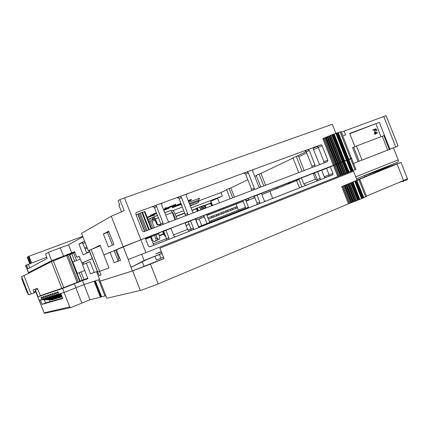 <?xml version="1.0" encoding="UTF-8"?>
<svg xmlns="http://www.w3.org/2000/svg" width="429" height="429" viewBox="0 0 429 429"><rect width="100%" height="100%" fill="white"/><g stroke="black" fill="none" stroke-linecap="round" stroke-linejoin="round"><path stroke-width="0.64" d="M94.595 281.102L100.831 297.056L100.391 297.222L94.149 281.247L94.589 281.081M104.949 295.935L101.169 296.916L94.943 280.99M94.149 281.247L84.036 284.513L99.566 279.499L98.638 279.799L105.008 296.096L105.899 295.876M70.769 307.572L44.616 313.288L44.214 312.821L69.718 306.896L64.087 292.492L60.838 293.516L62.763 298.455L42.09 304.359L40.374 299.962L39.119 300.343L35.146 290.17L37.655 289.178M69.718 306.896L70.174 307.432L71.016 307.529L89.94 299.764L100.391 297.222M158.167 283.907L150.423 264.119L133.274 270.694L100.139 281.14L106.837 298.273L141.736 290.111L156.698 284.524L349.297 203.443L342.535 186.234L341.677 186.561L357.1 180.309L353.528 171.219L159.92 248.123L353.528 171.219M342.535 186.234L356.88 180.593L363.642 197.796L356.88 180.598M366.554 196.461L363.856 197.678L356.874 180.593M357.1 180.496L359.781 179.392L358.177 179.917M369.712 173.429L401.013 162.403L358.161 179.874M363.1 176.078L390.277 166.484L356.998 180.041M161.427 251.979L155.813 253.802M363.856 197.678L362.167 198.412L355.394 181.194M349.297 203.443L362.167 198.412M359.631 199.485L352.847 182.234L359.631 199.485M391.881 148.472L386.899 150.423L391.881 148.472M385.365 151.019L355.909 162.553L385.36 151.013M362.001 160.151L358.092 161.685L352.552 147.597L355.368 146.412L356.435 145.999L362.001 160.151L398.123 146.021L374.388 155.309M393.468 147.86L398.268 160.087L398.402 161.138L398.01 162.028L356.483 178.737M356.435 145.999L384.507 135.408L379.37 122.362L349.785 133.698M342.835 135.961L341.334 132.148L386.127 115.648M21.579 276.614L22.008 279.386L27.059 292.337L28.727 294.938L21.579 276.614L23.97 275.649L31.129 293.999L28.732 294.932M33.108 289.966L37.318 288.315L33.108 289.966L34.079 292.878L31.129 293.999M86.25 278.77L80.094 281.22L77.075 273.504L80.1 281.22L79.724 281.376L69.225 254.504L51.394 261.62L61.83 288.331L40.369 295.64L37.318 288.315M69.713 254.654L71.825 253.802L74.732 261.24M69.225 254.504L69.605 254.37L72.608 262.071L69.6 254.376M77.134 273.482L80.1 281.07L87.714 278.201M66.624 255.496L77.134 282.4L79.724 281.376M61.83 288.331L77.134 282.4M89.291 250.391L99.147 275.606L101.029 274.962L91.087 249.539L89.13 250.482L97.63 272.045M91.087 249.539L100.322 245.812M163.964 258.462L132.357 270.989L128.212 259.497L145.924 252.622L140.884 239.741L335.907 164.35L325.364 137.527L322.812 138.572L333.344 165.363M353.174 170.506L355.931 169.401L351.63 158.462L348.391 159.695L352.713 170.694L348.621 159.609L353.174 170.506L348.804 159.39M352.713 170.694L348.906 172.201M348.67 172.297L344.358 161.25L348.67 172.297L343.758 174.222L339.419 163.192L340.052 162.934L343.071 161.754L347.41 172.796M330.341 166.752L332.942 173.37L329.091 174.871L326.512 168.307L334.277 165.224L338.599 176.228L343.758 174.222M338.599 176.228L145.924 252.622M35.226 290.143L38.229 297.957M257.009 203.164L257.057 204.118L256.435 204.847L265.744 201.201L264.961 201.196L264.221 200.504L261.433 193.409L254.29 196.241L257.009 203.164L259.786 202.086L257.046 195.104M259.186 203.786L259.797 203.153L259.786 202.086M261.91 194.627L296.654 180.539M340.792 162.645L346.369 160.328M352.07 170.951L347.742 159.942L347.136 160.183L351.458 171.187M348.021 172.555L343.677 161.513L343.071 161.754M324.785 177.456L324.726 176.571L329.091 174.871L328.802 176.314L325.461 177.649M299.522 187.848L296.546 180.427L298.986 179.419M334.277 165.224L339.419 163.192M349.136 172.109L344.567 161.175L348.906 172.206M344.803 161.089L347.136 160.183M128.212 259.497L123.22 246.739L116.377 249.64L120.538 260.274L114.087 262.687L110.033 252.327L103.888 254.933L140.884 239.741L124.507 197.903L332.303 124.276L335.902 133.419L336.513 133.178L347.056 159.985L347.662 159.744L337.124 132.936L336.513 133.178M303.764 183.875L301.383 177.804L298.772 178.866L301.549 185.982L301.255 187.178L317.487 180.818L315.524 179.268L303.764 183.875L305.716 185.451M191.007 229.075L191.018 230.159L190.326 230.866L199.946 227.102L198.949 227.048L198.295 226.394L195.372 218.956L188.159 221.809L191.007 229.075L193.42 228.137L190.551 220.817M192.734 229.944L193.431 229.231L193.42 228.137M332.942 173.37L332.963 174.405L332.448 174.952L149.769 246.82L148.316 246.021L145.195 238.074L123.22 246.739L111.277 216.216L124.19 210.666L119.868 199.614L124.507 197.903M168.147 239.618L165.884 240.487L166.565 239.854L166.672 238.894L163.706 231.269L165.948 230.33L170.935 228.4L173.992 236.111L174.721 236.69L175.611 236.679L168.147 239.618L168.828 238.985L168.908 237.897L165.948 230.33M317.187 179.542L320.259 178.346L320.281 179.386L319.734 179.949L325.724 177.59L325 177.574L324.313 176.909L321.643 170.131L314.586 172.919L317.24 179.692L317.197 180.593M131.285 267.224L146.504 259.717L144.064 260.548L131.285 267.224L130.754 265.862M234.427 197.152L230.791 187.875L228.845 188.61L226.566 189.57L230.185 198.772M265.605 185.248L260.971 173.445L258.848 174.244L256.247 175.348L260.859 187.06M304.14 170.533L298.664 156.612L297.753 155.931L296.273 156.354L292.91 157.781L298.745 172.592M144.927 211.572L144.428 211.712L151.174 228.941M142.423 212.264L137.779 214.162L144.552 231.467M180.899 203.271L172.147 207.164L172.34 207.7M191.275 199.447L188.165 200.568M333.027 134.422L333.682 134.18L344.251 161.063L343.602 161.315L333.027 134.422L330.368 135.435L340.948 162.35L338.481 163.331L327.922 136.476L325.364 137.527M327.922 136.476L330.368 135.435M333.682 134.18L335.907 133.419L346.444 160.221L347.056 159.985M337.124 132.936L341.055 131.628M162.548 224.598L163.09 223.841L163.036 222.887L160.816 223.879L154.44 207.62L153.77 206.95L152.729 206.885L155.18 205.689L156.526 206.36L163.036 222.887M154.885 205.759L162.414 202.992L161.706 203.662L161.653 204.687L168.088 221.112L169.546 221.927M160.602 225.338L160.816 223.879M185.119 215.98L185.355 214.656L179.107 198.707L178.389 197.903L177.381 197.828L179.976 196.589L181.365 197.394L187.682 213.503L185.317 214.548M251.41 190.664L251.608 189.414L245.645 174.206L248.337 172.914L247.662 172.136L246.734 172.05L253.351 169.621L252.724 170.27L252.708 171.176L258.757 186.577L260.065 187.36M246.734 172.05L244.047 173.348L244.97 173.434L245.645 174.206M311.862 167.583L312.022 166.398L306.311 151.861L305.684 151.121L304.831 151.029L307.936 149.598L309.25 150.338L315.02 165.015L311.985 166.302M313.604 149.673L318.313 147.442L323.97 161.846L323.815 163.02M192.063 210.516L196.343 208.666M206.108 207.963L205.341 205.974L205.555 205.223L211.191 203.03M212.216 205.63L210.564 201.48L210.859 201.324L212.505 205.523M204.338 205.303L202.944 205.818M202.869 205.77L196.241 208.414L197.42 211.282M323.933 161.749L327.74 160.14L322.072 145.71L318.313 147.442L317.68 146.713L316.822 146.627L313.234 148.343M322.072 145.71L321.444 144.964L320.72 144.836L316.822 146.627M327.74 160.14L327.799 161.052L327.247 161.712L144.149 231.622L143.227 231.628L142.39 230.888L135.821 214.119L135.875 213.09L136.502 212.43L320.602 144.873M346.38 160.355L340.76 162.57M319.584 170.903L336.851 164.093M340.776 162.607L336.862 164.125M337.773 132.7L348.31 159.491L351.549 158.263L346.385 160.382M338.014 132.625L348.546 159.406L338.014 132.631M346.444 160.221L344.482 160.977L333.928 134.116L344.251 161.063M343.602 161.315L340.948 162.35M326.946 136.84L337.51 163.706L338.481 163.331M337.51 163.706L335.907 164.35M28.411 272.683L25.515 265.454L46.713 257.244M211.615 205.861L210.8 203.893L209.953 203.625L211.207 203.073M51.909 261.384L49.394 262.296L44.166 264.977L44.278 265.261L44.155 264.993M51.882 261.325L52.638 261.057M37.688 268.629L35.098 269.637L32.245 271.101L32.347 271.364L32.234 271.117M32.154 271.466L28.475 272.646L51.7 260.66L63.551 256.145L60.301 247.828L48.429 252.284L45.447 254L47.179 258.44L28.041 268.827L26.496 264.875M266.575 192.621L263.508 193.844L266.575 192.621M187.226 215.176L187.736 214.452L187.682 213.503M179.692 196.654L186.969 193.983L186.299 194.616L186.24 195.64L192.514 211.663L193.114 212.398L193.983 212.591M253.914 189.709L254.349 188.245L248.337 172.914M314.682 166.506L315.02 165.015M307.818 149.63L313.867 147.415L313.309 147.994L313.336 148.992L319.031 163.487L320.297 164.361M181.108 203.807L172.335 207.711L181.333 204.381M188.497 201.41L191.49 199.962L188.374 201.099M181.135 203.872L177.048 205.593L181.204 204.059M189.275 200.847L188.401 201.163M178.083 205.314L181.306 204.317M181.247 204.166L178.11 205.303M149.158 237.012L145.64 238.411L149.158 237.012M163.857 231.644L162.832 232.078M157.405 238.347L158.328 239.5L159.803 238.926L159.599 236.293L158.682 233.896L159.089 233.725L156.065 234.888M163.524 233.843L159.309 235.5M145.377 238.54L151.662 236.057L145.361 238.503M156.022 234.781L151.244 236.717M254.767 197.447L253.367 198M266.28 192.734L264.184 193.592M278.024 187.918L275.756 188.808M290.658 182.733L288.218 183.692M163.583 233.987L159.363 235.644M159.4 235.73L163.621 234.084M157.282 223.847L155.169 218.495L153.861 216.929L152.07 217.546L152.708 219.171L154.065 218.613L154.654 219.106L156.676 224.126L157.282 223.847L158.087 224.64L159.878 224.437L160.784 225.059M156.676 224.126L157.481 224.914L159.315 224.721L160.248 225.477M164.79 212.709L170.436 210.596L170.994 210.719L172.19 212.355L175.107 219.798M163.449 231.805L164.393 234.196L165.337 235.419M162.827 232.057L163.798 234.502L165.492 236.658L165.776 236.545L165.492 236.658M175.611 219.605L172.962 212.843L172.072 212.103M170.672 210.58L172.335 210.451L173.965 211.502L177.086 219.047M152.07 217.546L150.45 218.645L149.93 220.533L152.804 228.319M154.322 227.735L151.63 220.855L152.15 219.396M154.504 235.344L155.995 239.28L155.818 240.921L157.4 240.288L157.62 239.704L156.011 234.754M151.233 236.69L152.66 240.299L153.662 241.581L157.32 240.331M403.314 181.912L403.566 180.545L366.441 196.182M53.062 299.431L52.102 299.807L41.769 299.522L39.323 300.295L44.064 312.848L39.205 300.327M407.389 178.614L403.566 180.545L397.093 164.087M198.949 198.815L199.694 198.3L197.946 198.831L188.83 202.263M181.692 205.298L181.236 205.593L181.773 205.496M190.294 205.995L197.742 202.879L190.165 205.668M189.666 204.397L198.825 201.094M198.718 200.166L189.334 203.539M44.112 312.843L44.348 313.057M404.735 180.647L407.153 179.837L407.523 178.952L401.013 162.403M197.726 202.879L198.815 201.657L198.981 198.959L198.525 199.067M190.288 205.974L197.608 202.944M150.423 264.119L164.023 258.607L159.92 248.123M89.94 299.764L83.987 284.534M81.848 303.105L75.863 287.795M42.09 304.359L45.608 302.938L44.412 299.876M45.608 302.938L62.607 298.048M100.831 297.056L101.169 296.916M358.092 161.685L353.571 163.454M353.576 163.47L359.454 161.154M344.096 131.006L345.635 134.921L342.771 135.988M354.863 146.616L349.673 133.419L379.37 122.362M389.94 149.222L384.507 135.408M374.785 129.665L375.348 131.097L374.967 131.242L374.404 129.81L372.935 130.362L372.78 129.96L376.013 128.748L376.823 130.802L376.442 130.947L375.788 129.29L374.721 129.697L375.278 131.124M376.013 128.748L376.753 130.829M374.86 131.96L377.617 132.883L375.531 133.676L375.697 134.095L375.337 134.229L375.171 133.81L374.41 134.1L374.26 133.719L375.021 133.43L374.496 132.094L377.547 132.91M374.496 132.1L374.79 131.987M374.26 133.719L375.021 133.43M372.78 129.966L375.943 128.78M375.531 133.676L375.627 134.121M375 132.32L375.38 133.29L376.807 132.754L375 132.32L375.316 133.322L376.807 132.754M380.968 136.642L375.97 123.943M51.394 261.62L23.97 275.649M74.839 252.418L71.825 253.802M83.886 264.141L83.242 262.484M77.3 273.418L72.828 261.974L72.41 262.162L76.871 273.584L84.706 270.511M84.009 279.633L81.006 271.959M72.828 261.974L80.255 259.121M73.573 252.933L76.55 260.548M97.362 271.364L90.546 273.836L86.352 263.106L82.448 264.741L87.897 278.673L82.481 280.539L84.036 284.513L75.906 287.773L74.346 283.778L62.559 288.46L38.084 296.755L35.339 290.101M82.481 280.539L74.346 283.778M111.277 216.216L81.505 233.306L88.358 250.831L100.107 245.265L103.888 254.933L108.982 267.964L96.772 272.351L100.198 281.118L132.357 270.989M96.772 272.351L97.614 272.013M42.921 299.072L41.769 299.522L40.959 297.453L42.139 297.066L42.954 299.152L43.849 298.868L43.034 296.771L44.241 296.375L45.066 298.482L55.588 298.777L57.566 298.096M46.734 296.519L45.158 296.074L45.989 298.193L45.066 298.482M45.158 296.074L46.396 295.667L47.233 297.801L48.177 297.506L47.34 295.356L48.611 294.938L49.458 297.104L60.221 297.415L62.108 296.771M51.223 295.066L49.576 294.621L50.429 296.798L49.458 297.104M49.576 294.621L50.879 294.192L51.737 296.385L62.076 296.686M61.937 296.342L52.735 296.069L51.737 296.385M54.043 295.554L52.735 296.069L51.871 293.865L53.212 293.425L54.081 295.645L55.1 295.324L54.226 293.087L55.604 292.637L56.483 294.889L61.427 295.039M58.912 294.015L56.483 294.889M61.288 294.675L57.529 294.557L56.649 292.294L58.06 291.827L58.95 294.112L61.095 294.176M62.559 288.46L64.13 292.481L58.95 294.112M64.13 292.481L75.906 287.773M170.431 228.598L168.425 229.37M43.935 294.428L38.084 296.755M203.914 224.726L204.172 225.381M188.234 230.078L190.98 229.011L188.245 230.083M166.575 238.588L153.201 243.838L166.57 238.578M37.661 289.189L35.462 290.052M272.688 198.412L269.959 191.468M146.504 259.717L162.023 253.501M161.969 253.362L144.064 260.548M90.546 273.836L94.235 272.372L90.052 261.669L86.352 263.106M163.444 257.121L160.859 258.167L159.438 254.542M241.329 210.757L241.082 210.13M246.139 201.222L254.847 197.656M343.677 161.513L344.331 161.261M221.9 218.404L221.648 217.766M160.859 258.167L156.387 259.953L154.966 256.322M313.336 173.707L314.682 173.155M321.702 170.281L326.512 168.307M225.016 217.176L224.769 216.538M319.991 179.794L317.455 180.797L319.97 179.815M301.324 187.141L265.428 201.271M256.633 204.73L199.598 227.182M190.573 230.732L189.334 231.22M166.141 240.347L149.678 246.825M347.742 159.942L348.391 159.695M336.347 177.917L336.073 177.225M141.645 254.306L144.085 260.537M173.493 234.92L187.586 229.402L189.361 231.252L175.423 236.738M187.586 229.402L184.996 222.79L170.372 228.442M315.524 179.268L313.159 173.252L301.383 177.804M320.259 178.346L317.642 171.675M119.653 258.022L118.812 258.344L117.594 261.315L120.517 260.226M114.087 262.687L117.605 261.293M116.436 249.791L115.605 250.145L118.812 258.344M115.674 250.322L114.227 250.885L115.674 250.322M117.959 260.43L114.162 250.729L110.033 252.327M48.949 295.801L47.34 295.356M53.555 294.31L51.871 293.865M42.466 297.898L40.959 297.453M345.265 174.378L345.013 173.74M54.226 293.087L55.952 293.538M56.649 292.294L58.414 292.739M61.755 295.876L54.081 295.645M56.446 294.793L55.1 295.324L61.615 295.517M43.034 296.771L44.573 297.217M59.904 297.404L57.872 298.107L47.233 297.801M61.245 297.109L50.429 296.798L51.7 296.294M56.558 298.493L45.989 298.193L47.201 297.715M49.421 297.013L48.177 297.506L58.87 297.812M45.034 298.402L43.849 298.868L54.306 299.158L55.287 298.772M54.306 299.158L53.352 299.437L42.954 299.152M40.953 299.78L52.102 299.807M60.956 293.827L59.947 293.795M80.078 281.188L83.746 279.724M206.789 224.351L206.499 223.729M204.445 225.273L204.15 224.635M89.682 251.726L83.103 254.799L78.909 244.069L84.551 241.087M78.909 244.069L82.631 242.68L86.706 253.115M82.99 243.602L85.022 242.546M85.076 242.444L86.851 247.227M172.823 210.618L182.373 207.041M198.799 200.879L220.973 192.567L226.684 189.838M230.791 187.875L247.812 179.735M254.762 176.416L256.376 175.638M260.971 173.445L293.055 158.103M142.535 212.409L144.428 211.712M136.079 214.79L137.779 214.162M150.713 215.707L147.19 217.219M147.426 217.819L152.365 215.712L154.596 215.219L154.215 214.634M175.917 204.794L175.702 204.242L166.961 207.888L166.656 207.598L164.763 208.301L164.983 208.859L166.876 208.156L167.181 208.435L175.917 204.794L165.481 209.272L164.983 208.859M156.456 212.746L150.552 215.299L150.761 215.835L151.791 215.551L156.687 213.342M165.117 208.966L163.551 209.545M82.883 236.824L68.506 244.777L60.301 247.828M319.589 170.919L145.227 238.154M151.308 239.007L152.032 238.728M159.443 235.848L163.669 234.207M186.047 225.477L189.141 224.303M196.294 208.542L191.983 210.307M211.143 202.906L204.456 205.448M220.973 192.567L222.356 196.101L210.859 201.324M222.356 196.101L191.05 207.931M183.794 210.671L175.091 213.958M176.083 216.489L184.781 213.186M192.138 210.392L196.385 208.778M205.459 205.335L209.953 203.625M184.69 212.95L175.992 216.254M176.029 216.355L184.733 213.052M121.439 211.744L118.919 205.303L119.686 204.842L118.077 200.724L119.868 199.614M348.31 159.491L347.662 159.744M116.431 249.769L114.162 250.729M29.681 263.62L27.183 257.212L29.054 256.193L31.666 262.88M82.7 236.363L29.054 256.193M27.874 256.778L30.078 263.476M28.668 259.861L29.708 259.406L28.571 256.494M29 259.663L29.708 259.406M30.786 263.208L29.381 259.604M151.319 239.039L152.043 238.76M159.454 235.875L163.68 234.234M186.068 225.531L189.151 224.335M55.952 259.76L57.958 258.955M74.818 252.354L57.883 258.773M92.38 258.623L81.789 263.041L79.129 256.247L76.77 257.357L74.539 251.646L63.551 256.145M81.789 263.041L92.337 258.51M68.506 244.777L71.74 253.056M76.77 257.357L79.199 256.429M51.7 260.66L48.429 252.284M28.271 264.151L29.74 267.905M217.616 198.295L219.412 202.885M220.731 218.125L220.983 218.763M97.957 246.729L100.279 245.704M88.358 250.831L89.211 250.509M103.335 234.003L108.687 231.242L113.878 244.509L108.408 246.97L103.335 234.003L107.491 232.454L112.457 245.147M108.88 231.74L107.491 232.454M199.876 206.976L201.024 209.904M199.71 207.046L200.858 209.969M153.855 214.811L147.394 217.739M153.914 214.95L154.596 215.219M189.286 200.869L188.444 201.276M190.664 199.641L190.873 200.171M177.263 204.671L177.472 205.207M166.656 207.598L166.876 208.156M166.961 207.888L167.181 208.435M173.836 204.933L174.051 205.491M156.665 213.283L150.761 215.835M156.033 212.907L156.247 213.444M154.928 213.347L155.137 213.883M153.968 213.733L154.177 214.269M152.896 214.178L153.105 214.709M152.375 214.398L152.585 214.934M151.684 214.704L151.893 215.24M151.196 214.929L151.405 215.465M150.852 215.101L151.062 215.631M150.659 215.213L150.869 215.744M154.279 214.302L154.376 214.554M163.765 210.092L169.509 207.952L163.905 210.446M163.878 210.382L167.38 208.826L163.792 210.162M169.375 207.604L169.509 207.952M138.041 214.055L144.814 231.365M185.055 222.941L195.377 218.972M198.6 226.802L195.581 218.908L200.713 216.779L196.171 218.645M168.393 229.29L150.777 236.009M187.891 224.769L189.13 224.287M324.538 169.021L321.648 170.141M318.538 171.332L313.186 173.316M298.777 178.888L294.589 180.421M245.822 199.34L245.458 199.49L245.822 199.34L246.316 200.595L248.868 199.608L248.375 198.354L294.637 180.55M145.318 238.395L150.804 236.089M145.533 238.937L152 236.234L145.463 238.76M145.597 239.109L151.314 236.894M151.362 237.012L150.643 237.312M151.303 238.991L152.022 238.712M159.438 235.827L163.658 234.186M188.261 224.619L186.036 225.45M200.713 216.779L201.222 218.077L203.947 217.02L203.437 215.728L203.823 215.578L203.443 215.739M198.665 226.775L206.95 223.552L203.823 215.578M206.95 223.552L245.844 208.263L242.798 200.509L206.633 214.489L209.754 222.453M245.844 208.263L248.493 207.223L245.458 199.485M245.951 200.745L246.316 200.595M242.798 200.509L206.633 214.489M208.596 213.787L208.891 214.532L206.928 215.245M248.868 199.608L245.967 200.788M237.108 202.761L237.393 203.496L208.891 214.532M212.114 217.701L208.462 219.16L213.824 217.031L212.114 217.701L211.61 216.42L213.326 215.755L213.824 217.031M230.62 210.489L237.216 207.904L235.559 208.548L235.065 207.293L236.722 206.644L237.216 207.904M226.045 212.275L232.598 209.706L230.931 210.355L230.437 209.095L232.105 208.446L232.598 209.706M221.434 214.076L227.955 211.518L226.271 212.173L225.777 210.907L227.456 210.253L227.955 211.518M221.584 214.001L216.801 215.905L223.278 213.342L221.584 214.001L221.085 212.736L222.78 212.076L223.278 213.342M212.124 217.712L218.565 215.181L216.865 215.846L216.366 214.57L218.066 213.91L218.565 215.181M211.315 220.721L245.474 207.32L209.368 221.471L211.315 220.721L211.69 221.68M238.422 210.076L236.084 204.113L206.982 215.385M207.968 217.889L211.61 216.42M232.116 208.478L235.065 207.293M230.63 210.51L235.559 208.548M226.051 212.296L230.931 210.355M227.472 210.285L230.437 209.095M221.439 214.098L226.271 212.173M222.79 212.108L225.777 210.907M218.082 213.942L221.085 212.736M212.13 217.728L216.865 215.846M213.342 215.787L216.366 214.57M237.393 203.496L243.087 201.244L236.084 204.113M201.721 217.932L196.262 220.109L195.763 218.833M201.732 225.568L199.153 218.988M220.023 217.299L211.99 220.447L220.023 217.299M236.288 210.918L228.384 214.017L236.288 210.918M239.768 209.556L240.138 210.494M201.222 218.077L196.262 220.109M201.727 217.943L203.947 217.02M189.672 221.182L185.06 222.967M158.328 239.5L157.625 239.597M157.733 239.736L159.803 238.926M152.708 219.171L152.327 219.31M155.818 240.921L154.022 241.629M132.668 270.892L140.337 290.492M348.439 203.77L341.677 186.561M95.388 280.845L101.609 296.755M50.086 301.651L49.448 300.01M398.927 182.502L403.678 181.011M365.009 176.796L364.489 175.574M358.757 199.866L351.968 182.598M358.145 200.107L351.356 182.834M357.534 200.343L350.745 183.07M356.574 200.751L349.78 183.467M356.118 200.928L349.324 183.644M355.298 201.233L348.509 183.955M354.885 201.378L348.096 184.111M354.483 201.507L347.699 184.25M353.614 201.828L346.836 184.583M353.105 202.043L346.321 184.792M352.649 202.225L345.865 184.969M351.834 202.531L345.055 185.28M351.426 202.676L344.648 185.435M351.024 202.799L344.251 185.575M350.161 203.121L343.393 185.902M359.4 199.598L352.617 182.336M359.851 199.367L353.078 182.127M361.556 198.648L354.788 181.435M362.773 198.177L356.006 180.958M363.417 197.903L356.649 180.695M365.669 196.916L358.923 179.756M395.72 146.959L383.682 116.377M398.192 159.872L355.743 176.85M387.709 150.086L382.228 136.159M389.317 149.458L383.853 135.575M353.646 147.12L359.202 161.245M33.891 291.983L35.671 291.28M34.047 292.916L36.009 292.144M84.717 248.016L86.931 247.179L84.722 248.032M79.199 272.672L82.17 280.271M69.766 254.633L72.667 262.044M67.739 255.062L78.25 281.96M86.578 252.788L89.645 251.619M85.108 249.013L87.318 248.177M82.191 262.886L82.851 264.575M53.282 260.821L63.744 287.602M166.602 238.653L168.865 237.773M354.998 169.782L350.686 158.816M346.525 160.425L350.852 171.428M342.46 161.996L346.798 173.032M341.484 162.371L345.828 173.418M333.419 165.562L337.741 176.56M342.894 174.555L338.561 163.529M338.041 163.733L342.38 174.764M317.487 180.818L319.734 179.949M332.427 174.957L328.55 176.458M344.557 173.917L340.218 162.87M341.028 162.548L345.372 173.6M341.114 175.257L336.776 164.227M337.585 163.91L341.924 174.941M344.149 174.072L339.811 163.031M339.457 175.895L335.129 164.886M340.315 175.563L335.987 164.548M340.706 175.413L336.374 164.387M144.144 266.495L142.353 261.921M162.141 203.137L162.414 202.992M186.728 194.106L186.969 193.983M297.276 155.979L306.236 151.694M136.62 212.382L136.309 212.548M296.273 156.354L302.139 171.294M298.718 156.735L306.735 152.933M334.196 165.026L323.659 138.224M335.054 164.688L324.512 137.875M336.293 164.189L325.745 137.344M336.701 164.028L326.142 137.173M327.402 136.663L337.961 163.529M339.339 162.993L328.78 136.122M339.73 162.832L329.161 135.945M340.138 162.671L329.563 135.768M331.81 134.904L342.38 161.792M330.823 135.258L341.404 162.173M332.416 134.663L342.991 161.556M344.723 160.886L334.17 134.046M348.777 159.32L338.256 132.566M350.606 158.612L340.1 131.896M210.939 204.129L211.524 203.872M49.394 262.296L49.507 262.586M35.098 269.637L35.199 269.905M25.676 265.347L28.518 272.624M217.884 219.246L218.136 219.884M229.102 188.513L232.743 197.796M259.143 174.131L263.776 185.945M200.96 206.494L202.129 209.481M201.668 206.215L202.842 209.213M202.617 205.85L203.791 208.848M204.097 205.384L205.239 208.296M197.442 207.909L198.589 210.837M196.739 208.188L197.882 211.106M156.676 206.649L154.504 207.765M181.429 197.538L179.107 198.707M254.311 188.133L251.571 189.312M309.309 150.472L306.311 151.861M172.211 207.132L172.415 207.657M178.668 204.102L178.877 204.633M140.288 213.004L147.131 230.48M141.913 212.403L148.75 229.864M139.173 213.46L146.005 230.915M155.148 220.216L151.861 221.455M159.282 224.496L158.671 224.769M158.29 224.914L158.902 224.64M157.507 215.433L153.571 216.908M164.543 234.422L163.916 234.674M172.281 212.586L165.712 215.058M158.435 217.793L155.368 218.946M164.328 234.057L163.706 234.309M154.596 219.021L151.609 220.141M155.775 238.594L157.287 238.004M173 212.929L172.506 213.159M153.126 217.117L153.764 218.742M150.15 221.53L149.078 222.04M105.008 296.09L98.638 279.794M161.288 251.614L155.695 253.85M366.564 196.487L359.829 179.365M399.281 182.352L403.678 180.974M398.091 146.037L386.111 115.594M150.59 237.173L153.743 245.227M232.121 214.382L231.869 213.744M39.189 300.295L38.288 297.983M332.657 174.828L328.78 176.33M328.807 176.308L325.327 177.649M256.698 204.681L259.475 203.609M190.691 230.641L193.098 229.713M166.28 240.235L168.543 239.366M161.411 225.032L162.741 224.442M327.472 161.572L326.19 162.114M217.846 219.997L217.594 219.358M351.533 158.263L341.05 131.601M202.917 205.748L204.086 208.735M204.386 205.276L205.529 208.183M196.241 208.414L197.372 211.299M186.175 215.578L187.387 215.042M253.126 190.009L254.022 189.629M314.135 166.715L314.747 166.457M191.27 199.437L191.479 199.962M142.46 212.226L149.287 229.66M144.964 211.535L151.7 228.737M153.754 216.902L157.529 215.487M164.811 212.763L170.645 210.58M148.112 219.562L150.767 218.275"/></g></svg>
